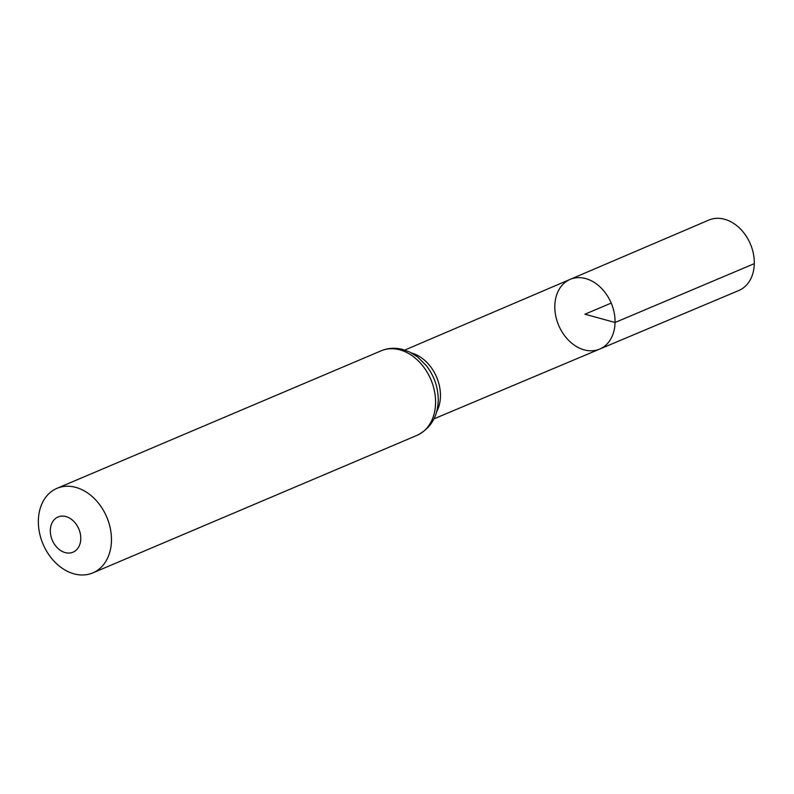<?xml version="1.0" encoding="UTF-8"?>
<svg xmlns="http://www.w3.org/2000/svg" width="794" height="794" viewBox="0 0 794 794"><rect width="100%" height="100%" fill="white"/><g stroke="black" fill="none" stroke-linecap="round" stroke-linejoin="round"><path stroke-width="1.19" d="M615.062 322.493A37.854 28.524 -113 0 0 600.443 287.299A37.854 28.524 -113 0 0 570.102 279.399A37.854 28.524 -113 0 0 558.678 325.361A37.854 28.524 -113 0 0 599.669 349.092A37.854 28.524 -113 0 0 615.062 322.493A37.854 28.524 -113 0 0 600.443 287.299A37.854 28.524 -113 0 0 570.102 279.399L708.844 220.077A38.271 28.832 -113 0 1 739.522 228.067A38.271 28.832 -113 0 1 754.3 263.648A38.271 28.832 -113 0 1 738.738 290.535L599.669 349.092A37.854 28.524 -113 0 0 615.062 322.493M80.78 538.769A19.135 14.421 67 0 1 57.605 548.088A19.135 14.421 67 0 1 58.26 516.894A19.135 14.421 67 0 1 80.78 538.769M111.458 540.645A45.923 34.608 67 0 1 92.848 572.881A45.923 34.608 67 0 1 43.055 544.128A45.923 34.608 67 0 1 56.97 488.34A45.923 34.608 67 0 1 93.752 497.977A45.923 34.608 67 0 1 111.458 540.645M611.191 303.08L584.94 314.216L615.062 322.493L754.3 263.648M411.649 353.032A37.338 28.137 67 0 1 440.442 396.295A37.338 28.137 67 0 1 436.611 411.858M435.569 403.134A45.923 34.608 67 0 1 416.959 435.37C430.586 428.532 437.683 416.929 438.228 400.563C438.288 387.73 434.338 376.098 426.388 365.687L417.495 356.843L409.565 351.97L402.181 349.32C394.856 347.544 387.819 348.04 381.09 350.829A45.923 34.608 67 0 1 417.862 360.466A45.923 34.608 67 0 1 435.569 403.134M433.971 418.855L599.669 349.092M404.781 350.065L570.102 279.399M92.848 572.881L416.959 435.37M56.97 488.34L381.09 350.829"/></g></svg>
